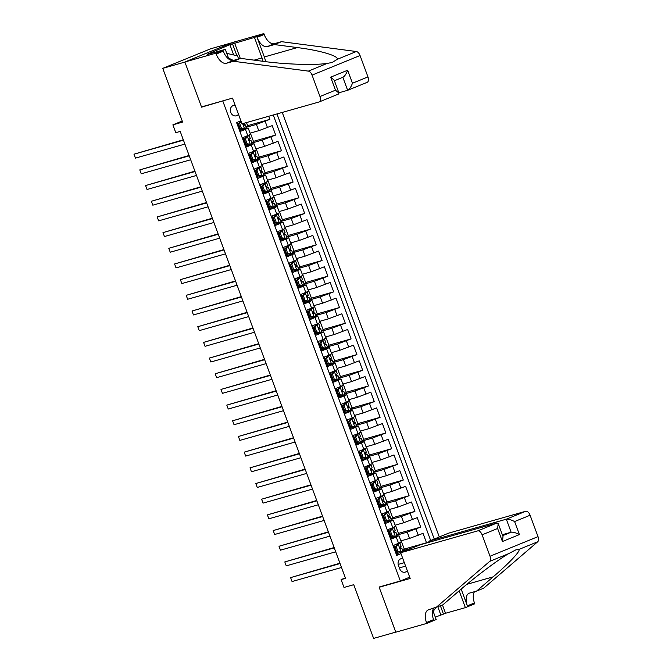 <?xml version="1.0" encoding="UTF-8"?>
<svg xmlns="http://www.w3.org/2000/svg" width="672" height="672" viewBox="0 0 672 672"><rect width="100%" height="100%" fill="white"/><g stroke="black" fill="none" stroke-linecap="round" stroke-linejoin="round"><path stroke-width="1.01" d="M235.192 105.428A5.359 4.477 74.2 0 0 233.402 105.504A5.359 4.477 74.2 0 0 230.714 112.35A5.359 4.477 74.2 0 0 236.326 115.811A5.359 4.477 74.2 0 0 238.459 114.282M232.159 42.68L210.739 48.762L162.75 68.359L184.901 62.076L201.575 107.159L224.918 100.279M439.295 536.97L282.248 112.426M222.835 101.128L400.344 580.994L379.084 587.034L395.758 632.117L373.615 638.4L353.749 584.69L344.005 587.454L341.107 579.617L345.534 578.357L180.205 131.418L175.778 132.678L172.88 124.841L182.624 122.069L162.75 68.359M237.367 122.27L240.694 131.275L245.431 129.343L247.75 135.618L250.488 134.299L248.17 128.024L245.431 129.343M247.75 135.618L243.02 137.55L246.498 146.958L251.236 145.026L253.554 151.301L256.292 149.982L253.974 143.707L251.236 145.026M253.554 151.301L248.816 153.233L252.302 162.641L257.032 160.709L259.35 166.984L262.088 165.665L259.77 159.39L257.032 160.709M259.35 166.984L254.621 168.916L258.098 178.324L262.836 176.392L265.154 182.658L267.893 181.348L265.574 175.073L262.836 176.392M265.154 182.658L260.417 184.598L263.903 194.006L268.632 192.074L270.959 198.341L273.697 197.022L271.37 190.756L268.632 192.074M270.959 198.341L266.221 200.281L269.699 209.689L274.436 207.749L276.755 214.024L279.493 212.705L277.175 206.438L274.436 207.749M276.755 214.024L272.026 215.956L275.503 225.372L280.241 223.432L282.559 229.706L285.298 228.388L282.979 222.121L280.241 223.432M282.559 229.706L277.822 231.638L281.308 241.046L286.037 239.114L288.355 245.389L291.094 244.07L288.775 237.796L286.037 239.114M288.355 245.389L283.626 247.321L287.104 256.729L291.841 254.797L294.16 261.072L296.898 259.753L294.58 253.478L291.841 254.797M294.16 261.072L289.422 263.004L292.908 272.412L297.637 270.48L299.964 276.755L302.694 275.436L300.376 269.161L297.637 270.48M299.964 276.755L295.226 278.687L298.704 288.095L303.442 286.163L305.76 292.438L308.498 291.119L306.18 284.844L303.442 286.163M305.76 292.438L301.031 294.37L304.508 303.778L309.238 301.846L311.564 308.12L314.303 306.802L311.976 300.527L309.238 301.846M311.564 308.12L306.827 310.052L310.313 319.46L315.042 317.528L317.36 323.803L320.099 322.484L317.78 316.21L315.042 317.528M317.36 323.803L312.631 325.735L316.109 335.143L320.846 333.211L323.165 339.478L325.903 338.167L323.585 331.892L320.846 333.211M323.165 339.478L318.427 341.418L321.913 350.826L326.642 348.894L328.961 355.16L331.699 353.842L329.381 347.575L326.642 348.894M328.961 355.16L324.232 357.092L327.709 366.509L332.447 364.568L334.765 370.843L337.504 369.524L335.185 363.258L332.447 364.568M334.765 370.843L330.036 372.775L333.514 382.192L338.243 380.251L340.57 386.526L343.308 385.207L340.981 378.932L338.243 380.251M340.57 386.526L335.832 388.458L339.31 397.866L344.047 395.934L346.366 402.209L349.104 400.89L346.786 394.615L344.047 395.934M346.366 402.209L341.636 404.141L345.114 413.549L349.852 411.617L352.17 417.892L354.908 416.573L352.59 410.298L349.852 411.617M352.17 417.892L347.432 419.824L350.918 429.232L355.648 427.3L357.966 433.574L360.704 432.256L358.386 425.981L355.648 427.3M357.966 433.574L353.237 435.506L356.714 444.914L361.452 442.982L363.77 449.257L366.509 447.938L364.19 441.664L361.452 442.982M363.77 449.257L359.033 451.189L362.519 460.597L367.248 458.665L369.575 464.94L372.313 463.621L369.986 457.346L367.248 458.665M369.575 464.94L364.837 466.872L368.315 476.28L373.052 474.348L375.371 480.614L378.109 479.304L375.791 473.029L373.052 474.348M375.371 480.614L370.642 482.555L374.119 491.963L378.857 490.031L381.175 496.297L383.914 494.978L381.587 488.712L378.857 490.031M381.175 496.297L376.438 498.238L379.924 507.646L384.653 505.714L386.971 511.98L389.71 510.661L387.391 504.395L384.653 505.714M386.971 511.98L382.242 513.912L385.72 523.328L390.457 521.388L392.776 527.663L395.514 526.344L393.196 520.078L390.457 521.388M392.776 527.663L388.038 529.595L391.524 539.003L398.992 535.752L391.104 537.886M400.89 540.876L409.559 538.415L423.024 533.358L426.502 542.766L404.258 549.083M396.959 535.063L407.24 532.148L420.706 527.092L398.462 533.4M420.706 527.092L417.22 517.675L403.754 522.74L395.086 525.193M389.29 509.519L397.958 507.058L411.424 502.001L414.901 511.409L392.658 517.717M383.485 493.836L392.154 491.375L405.619 486.318L409.097 495.726L386.854 502.034M377.689 478.153L386.358 475.692L399.823 470.635L403.301 480.043L381.058 486.352M371.885 462.47L380.554 460.009L394.019 454.952L397.496 464.36L375.253 470.677M366.08 446.788L374.749 444.326L388.214 439.27L391.7 448.678L369.457 454.994M360.284 431.105L368.953 428.644L382.418 423.587L385.896 432.995L363.653 439.312M354.48 415.422L363.149 412.961L376.614 407.904L380.1 417.312L357.848 423.629M348.684 399.739L357.353 397.278L370.818 392.221L374.296 401.629L352.052 407.946M342.88 384.056L351.548 381.595L365.014 376.538L368.491 385.946L346.248 392.263M337.075 368.382L345.752 365.921L359.209 360.856L362.695 370.272L340.452 376.58M331.279 352.699L339.948 350.238L353.413 345.181L356.891 354.589L334.648 360.898M325.475 337.016L334.144 334.555L347.609 329.498L351.095 338.906L328.843 345.215M319.679 321.334L328.348 318.872L341.813 313.816L345.29 323.224L323.047 329.532M313.874 305.651L322.543 303.19L336.008 298.133L339.486 307.541L317.243 313.858M308.07 289.968L316.747 287.507L330.204 282.45L333.69 291.858L311.447 298.175M302.274 274.285L310.943 271.824L324.408 266.767L327.886 276.175L305.642 282.492M296.47 258.602L305.138 256.141L318.604 251.084L322.09 260.492L299.846 266.809M290.674 242.92L299.342 240.458L312.808 235.402L316.285 244.81L294.042 251.126M284.869 227.237L293.538 224.784L307.003 219.719L310.481 229.135L288.238 235.444M279.073 211.562L287.742 209.101L301.207 204.036L304.685 213.452L282.442 219.761M273.269 195.88L281.938 193.418L295.403 188.362L298.88 197.77L276.637 204.078M267.464 180.197L276.133 177.736L289.598 172.679L293.084 182.087L270.841 188.395M261.668 164.514L270.337 162.053L283.802 156.996L287.28 166.404L265.037 172.712M255.864 148.831L264.533 146.37L277.998 141.313L281.484 150.721L259.232 157.038M250.068 133.148L258.737 130.687L272.202 125.63L275.68 135.038L253.436 141.355M248.17 128.024L240.282 130.158M253.974 143.707L246.086 145.841M259.77 159.39L251.882 161.524M265.574 175.073L257.687 177.206M271.37 190.756L263.491 192.889M277.175 206.438L269.287 208.564M282.979 222.121L275.092 224.246M288.775 237.796L280.888 239.929M294.58 253.478L286.692 255.612M300.376 269.161L292.488 271.295M306.18 284.844L298.292 286.978M311.976 300.527L304.097 302.66M317.78 316.21L309.893 318.343M323.585 331.892L315.697 334.026M329.381 347.575L321.493 349.709M335.185 363.258L327.298 365.383M340.981 378.932L333.102 381.066M346.786 394.615L338.898 396.749M352.59 410.298L344.702 412.432M358.386 425.981L350.498 428.114M364.19 441.664L356.303 443.797M369.986 457.346L362.107 459.48M375.791 473.029L367.903 475.163M381.587 488.712L373.708 490.846M387.391 504.395L379.504 506.52M393.196 520.078L385.308 522.203M402.847 558.659A5.191 4.334 74.2 0 0 401.041 558.718A5.191 4.334 74.2 0 0 398.437 565.345L399.714 568.798A5.191 4.334 74.2 0 0 405.149 572.149A5.191 4.334 74.2 0 0 407.266 570.604M409.693 577.172L400.344 580.994M240.887 120.834L236.594 122.59L396.698 555.408L400.991 553.652M434.23 539.036L276.982 113.921M428.408 542.455L429.593 541.976M246.137 127.336L256.41 124.412L258.737 130.687M251.941 143.018L262.214 140.095L264.533 146.37M257.737 158.693L268.019 155.778L270.337 162.053M263.542 174.376L273.815 171.461L276.133 177.736M269.338 190.058L279.619 187.144L281.938 193.418M275.142 205.741L285.415 202.826L287.742 209.101M280.938 221.424L291.22 218.509L293.538 224.784M286.742 237.107L297.024 234.192L299.342 240.458M292.547 252.79L302.82 249.875L305.138 256.141M298.343 268.472L308.624 265.549L310.943 271.824M304.147 284.155L314.42 281.232L316.747 287.507M309.943 299.838L320.225 296.915L322.543 303.19M315.748 315.512L326.029 312.598L328.348 318.872M321.552 331.195L331.825 328.28L334.144 334.555M327.348 346.878L337.63 343.963L339.948 350.238M333.152 362.561L343.426 359.646L345.752 365.921M338.948 378.244L349.23 375.329L351.548 381.595M344.753 393.926L355.026 391.012L357.353 397.278M350.549 409.609L360.83 406.694L363.149 412.961M356.353 425.292L366.635 422.369L368.953 428.644M362.158 440.975L372.431 438.052L374.749 444.326M367.954 456.649L378.235 453.734L380.554 460.009M373.758 472.332L384.031 469.417L386.358 475.692M379.554 488.015L389.836 485.1L392.154 491.375M385.358 503.698L395.64 500.783L397.958 507.058M391.163 519.38L401.436 516.466L403.754 522.74M426.502 542.766L429.442 541.573M430.66 540.49L273.26 114.979M256.41 124.412L269.875 119.356L268.733 116.264M275.68 135.038L262.214 140.095M281.484 150.721L268.019 155.778M287.28 166.404L273.815 171.461M293.084 182.087L279.619 187.144M298.88 197.77L285.415 202.826M304.685 213.452L291.22 218.509M310.481 229.135L297.024 234.192M316.285 244.81L302.82 249.875M322.09 260.492L308.624 265.549M327.886 276.175L314.42 281.232M333.69 291.858L320.225 296.915M339.486 307.541L326.029 312.598M345.29 323.224L331.825 328.28M351.095 338.906L337.63 343.963M356.891 354.589L343.426 359.646M362.695 370.272L349.23 375.329M368.491 385.946L355.026 391.012M374.296 401.629L360.83 406.694M380.1 417.312L366.635 422.369M385.896 432.995L372.431 438.052M391.7 448.678L378.235 453.734M397.496 464.36L384.031 469.417M403.301 480.043L389.836 485.1M409.097 495.726L395.64 500.783M414.901 511.409L401.436 516.466M396.547 555.005L397.32 554.686L393.842 545.278L401.31 542.027L398.992 535.752M402.604 551.956L396.908 553.568M402.763 550.746L411.944 548.142M182.23 121.019L172.88 124.841M345.358 577.878L341.107 579.617M401.192 540.792L404.393 549.452L402.562 550.2M269.875 119.356L247.632 125.672M395.388 525.109L398.597 533.77L396.757 534.517M389.592 509.426L392.792 518.087L390.961 518.834M383.788 493.744L386.988 502.404L385.157 503.152M377.992 478.069L381.192 486.721L379.352 487.469M372.187 462.386L375.388 471.038L373.556 471.786M366.391 446.704L369.592 455.356L367.752 456.103M360.587 431.021L363.787 439.673L361.956 440.429M354.782 415.338L357.991 423.99L356.152 424.746M348.986 399.655L352.187 408.307L350.347 409.063M343.182 383.972L346.382 392.633L344.551 393.38M337.386 368.29L340.586 376.95L338.747 377.698M331.582 352.607L334.782 361.267L332.951 362.015M325.777 336.924L328.986 345.584L327.146 346.332M319.981 321.25L323.182 329.902L321.342 330.649M314.177 305.567L317.377 314.219L315.546 314.966M308.381 289.884L311.581 298.536L309.742 299.284M302.576 274.201L305.777 282.853L303.946 283.609M296.78 258.518L299.981 267.17L298.141 267.926M290.976 242.836L294.176 251.496L292.345 252.244M285.172 227.153L288.38 235.813L286.541 236.561M279.376 211.47L282.576 220.13L280.736 220.878M273.571 195.787L276.772 204.448L274.94 205.195M267.775 180.104L270.976 188.765L269.136 189.512M261.971 164.43L265.171 173.082L263.34 173.83M256.166 148.747L259.375 157.399L257.536 158.147M250.37 133.064L253.571 141.716L251.731 142.472M246.49 122.573L247.766 126.034L245.935 126.79M201.575 107.159L203.658 106.31M396.245 546.781L395.094 547.109L397.11 544.48L398.261 544.16L396.245 546.781L397.992 551.485L401.159 551.998L402.872 551.132M401.159 551.998L396.833 551.813L397.992 551.485M398.269 552.048A10.634 0.546 -20.3 0 0 396.53 552.552M397.11 544.48L397.967 544.068L396.984 543.992M398.261 544.16L400.008 543.312L398.874 543.228M395.094 547.109L396.833 551.813M339.931 563.212L290.606 577.609L340.066 563.573M292.051 581.532L290.606 577.609L292.051 581.532L341.519 567.496M401.075 546.277L400.226 546.773L400.924 548.654L401.806 548.167L400.394 548.066A12.81 0.655 -20.3 0 0 399.949 548.117M395.892 549.268A12.81 0.655 -20.3 0 0 395.38 549.436M395.43 549.578A10.634 0.546 159.7 0 1 395.951 549.419M395.254 547.537A10.634 0.546 -20.3 0 0 394.733 547.697M435.641 607.799L433.196 611.453M226.75 53.357L237.476 55.826L238.627 58.943M233.092 60.48A10.886 9.089 74.2 0 0 228.673 58.556M400.655 552.745L477.716 530.88L497.104 522.959L420.05 544.832L400.655 552.745L410.172 578.466L379.168 587.269L395.791 632.192L426.787 623.398L436.195 619.559L432.76 610.277M429.643 542.102L429.257 541.069L448.644 533.148L525.706 511.274A5.023 2.747 67.8 0 1 530.099 515.231L538.02 536.634A5.023 2.747 67.8 0 1 537.692 541.775L483.68 588.185L476.582 591.083L493.139 576.853C509.317 563.111 521.388 550.208 518.717 549.528L515.936 549.822L508.679 553.627C498.128 559.709 474.844 577.189 459.354 590.654L442.798 604.884L428.61 609.798A11.718 6.418 -112.2 0 0 428.24 609.924A11.718 6.418 -112.2 0 0 426.476 622.532L426.787 623.398M461.168 589.109L467.359 605.833A11.718 6.418 -112.2 0 1 469.123 593.225A11.718 6.418 -112.2 0 1 469.501 593.099L476.582 591.083M530.099 515.231L514.601 521.556L519.414 534.576L502.429 541.514L497.616 528.494L482.118 534.828L490.031 556.231L538.02 536.634M508.679 553.627L489.703 561.372L435.7 607.782M442.478 605.01L445.536 613.267L443.461 614.116L440.404 605.858M435.296 617.114L443.461 614.116M474.566 591.654A11.718 6.418 -112.2 0 0 474.457 602.935L474.776 603.792L465.377 607.639L459.161 590.822M445.536 613.267L465.377 607.639M381.259 586.412L379.168 587.269M429.257 541.069L506.318 519.196L525.706 511.274M489.703 561.372A5.023 2.747 -112.2 0 0 490.031 556.231M482.118 534.828A5.023 2.747 -112.2 0 0 477.716 530.88M433.684 608.353A11.718 6.418 -112.2 0 0 433.574 619.634L426.476 622.532M440.798 614.872L437.858 606.9M502.328 534.71L511.132 532.216L506.318 519.196C508.276 518.944 511.039 519.725 514.601 521.556M519.414 534.576C515.852 532.745 513.089 531.955 511.132 532.216L502.681 535.66M502.429 541.514L503.026 536.592L498.212 523.572L497.104 522.959M497.616 528.494L498.212 523.572M338.864 92.795L347.659 90.3L342.846 77.288C344.585 76.423 346.189 74.08 347.651 70.232L352.464 83.244C351.002 87.091 349.398 89.443 347.659 90.3L367.206 82.32A5.023 2.747 67.8 0 1 367.046 82.379M233.537 61.27L240.635 58.372L263.575 61.387C285.155 64.42 315.26 65.352 327.323 63.37L332.069 62.513L337.361 59.27C338.52 55.852 319.637 50.333 297.36 47.586L274.42 44.57L267.338 46.578A11.718 6.418 67.8 0 1 257.074 37.363L264.172 34.465L263.852 33.6L232.856 42.395L184.867 62L201.491 106.924L232.487 98.129L242.004 123.85L319.066 101.976A5.023 2.747 -112.2 0 0 319.225 101.926A5.023 2.747 -112.2 0 0 319.981 96.516L312.06 75.113A5.023 2.747 -112.2 0 0 308.347 71.114L233.537 61.27L226.447 63.277A11.718 6.418 67.8 0 1 216.191 54.062L215.872 53.197L184.867 62M274.42 44.57L281.518 41.672L274.436 43.68A11.718 6.418 67.8 0 1 264.172 34.465M216.191 54.062L223.289 51.164A11.718 6.418 67.8 0 0 233.554 60.379L240.635 58.372M352.464 83.244L367.962 76.919L360.049 55.516L312.06 75.113M337.361 59.27L356.336 51.517L281.518 41.672M215.872 53.197L225.271 49.358L207.598 54.373M233.68 54.953L229.883 44.671L207.505 54.146M229.883 44.671L254.453 37.439L263.852 33.6M262.987 61.312A18.833 15.733 74.2 0 0 262.021 57.91L254.453 37.439M225.271 49.358L228.892 59.153M265.574 61.648A21.806 18.211 74.2 0 0 264.323 56.969L257.074 37.363M356.336 51.517A5.023 2.747 67.8 0 1 360.049 55.516M367.962 76.919A5.023 2.747 67.8 0 1 367.206 82.32M234.612 43.075L240.307 58.464M236.888 55.692L232.537 43.915M319.981 96.516L335.479 90.191L338.99 93.131L338.453 94.055M335.479 90.191L330.666 77.171L334.169 80.119L338.99 93.131M334.404 80.741L342.846 77.28M390.449 531.098L389.298 531.426L391.255 528.864L392.456 528.478L390.449 531.098L392.188 535.802L395.363 536.315L397.076 535.458M395.363 536.315L391.037 536.13L392.188 535.802M392.473 536.365A10.634 0.546 -20.3 0 0 390.734 536.878M391.306 528.805L392.171 528.385L391.188 528.318M392.456 528.478L394.212 527.629L393.07 527.545M389.298 531.426L391.037 536.13M334.127 547.529L284.802 561.926L334.27 547.89M286.255 565.849L284.802 561.926L286.255 565.849L335.714 551.813M395.279 530.594L394.422 531.09L395.119 532.972L396.01 532.493L394.59 532.384A12.81 0.655 -20.3 0 0 394.153 532.434M390.096 533.593A12.81 0.655 -20.3 0 0 389.584 533.761M389.634 533.896A10.634 0.546 159.7 0 1 390.146 533.736M389.449 531.854A10.634 0.546 -20.3 0 0 388.937 532.014M384.644 515.424L383.494 515.743L385.51 513.122L386.66 512.795L384.644 515.424L386.383 520.128L389.558 520.632L391.272 519.775M389.558 520.632L388.332 520.951L385.232 520.456L386.383 520.128M386.669 520.682A10.634 0.546 -20.3 0 0 384.93 521.195M385.51 513.122L386.366 512.702L385.384 512.635M386.66 512.795L388.408 511.946L387.265 511.862M383.494 515.743L385.232 520.456M328.331 531.846L279.006 546.252L328.465 532.207M280.451 550.166L279.006 546.252L280.451 550.166L329.918 536.13M389.474 514.912L388.626 515.407L389.323 517.289L390.205 516.81L388.794 516.709A12.81 0.655 -20.3 0 0 388.349 516.751M384.292 517.91A12.81 0.655 -20.3 0 0 383.779 518.078M383.83 518.213A10.634 0.546 159.7 0 1 384.35 518.053M383.653 516.172A10.634 0.546 -20.3 0 0 383.132 516.331M378.848 499.741L377.698 500.069L379.705 497.44L380.856 497.112L378.848 499.741L380.587 504.445L383.762 504.949L385.476 504.092M383.762 504.949L382.528 505.268L379.436 504.773L380.587 504.445M380.873 505A10.634 0.546 -20.3 0 0 379.134 505.512M379.705 497.44L380.57 497.02L379.579 496.952M380.856 497.112L382.612 496.264L381.469 496.18M377.698 500.069L379.436 504.773M322.526 516.163L273.202 530.569L322.661 516.533M274.655 534.484L273.202 530.569L274.655 534.484L324.114 520.447M383.67 499.229L382.822 499.724L383.519 501.606L384.409 501.127L382.99 501.026A12.81 0.655 -20.3 0 0 382.544 501.068M378.496 502.228A12.81 0.655 -20.3 0 0 377.975 502.396M378.025 502.53A10.634 0.546 159.7 0 1 378.546 502.37M377.849 500.489A10.634 0.546 -20.3 0 0 377.336 500.648M373.044 484.058L371.893 484.386L373.909 481.757L375.06 481.429L373.044 484.058L374.783 488.762L377.958 489.266L379.672 488.41M377.958 489.266L376.732 489.586L373.632 489.09L374.783 488.762M375.068 489.317A10.634 0.546 -20.3 0 0 373.33 489.829M373.909 481.757L374.766 481.337L373.783 481.27M375.06 481.429L376.807 480.581L375.665 480.497M371.893 484.386L373.632 489.09M316.73 500.48L267.397 514.886L316.865 500.85M268.85 518.801L267.397 514.886L268.85 518.801L318.31 504.764M377.874 483.546L377.026 484.042L377.723 485.923L378.605 485.444L377.185 485.344A12.81 0.655 -20.3 0 0 376.748 485.386M372.691 486.545A12.81 0.655 -20.3 0 0 372.179 486.713M372.229 486.847A10.634 0.546 159.7 0 1 372.742 486.688M372.053 484.806A10.634 0.546 -20.3 0 0 371.532 484.966M378.605 485.444L379.705 488.426M367.24 468.376L366.089 468.703L368.105 466.074L369.256 465.746L367.24 468.376L368.987 473.08L372.154 473.584L373.867 472.727M372.154 473.584L370.927 473.903L367.836 473.407L368.987 473.08M369.264 473.634A10.634 0.546 -20.3 0 0 367.525 474.146M368.105 466.074L368.962 465.654L367.979 465.587M369.256 465.746L371.003 464.898L369.869 464.814M366.089 468.703L367.836 473.407M310.926 484.798L261.601 499.204L311.06 485.167M263.054 503.126L261.601 499.204L263.054 503.126L312.514 489.082M372.07 467.863L371.221 468.359L371.918 470.24L372.8 469.762L371.389 469.661A12.81 0.655 -20.3 0 0 370.944 469.703M366.887 470.862A12.81 0.655 -20.3 0 0 366.374 471.03M366.425 471.164A10.634 0.546 159.7 0 1 366.946 471.005M366.248 469.123A10.634 0.546 -20.3 0 0 365.728 469.283M361.444 452.693L360.293 453.02L362.3 450.391L363.46 450.064L361.444 452.693L363.182 457.397L366.358 457.909L368.105 457.061L367.004 454.079L365.585 453.978A12.81 0.655 -20.3 0 0 365.148 454.028M366.358 457.909L362.032 457.724L363.182 457.397M363.468 457.951A10.634 0.546 -20.3 0 0 361.729 458.464M362.3 450.391L363.166 449.971L362.183 449.904M363.46 450.064L365.207 449.215L364.064 449.131M360.293 453.02L362.032 457.724M305.122 469.115L255.797 483.521L305.264 469.484M257.25 487.444L255.797 483.521L257.25 487.444L306.709 473.407M361.091 455.179A12.81 0.655 -20.3 0 0 360.578 455.347M360.629 455.482A10.634 0.546 159.7 0 1 361.141 455.322M360.444 453.44A10.634 0.546 -20.3 0 0 359.932 453.6M366.274 452.18L365.425 452.676L366.114 454.558L367.004 454.079M355.639 437.01L354.488 437.338L356.504 434.708L357.655 434.381L355.639 437.01L357.378 441.714L360.553 442.226L362.267 441.361M360.553 442.226L356.227 442.042L357.378 441.714M357.664 442.268A10.634 0.546 -20.3 0 0 355.925 442.781M356.504 434.708L357.361 434.288L356.378 434.221M357.655 434.381L359.402 433.532L358.26 433.448M354.488 437.338L356.227 442.042M299.326 453.432L250.001 467.838L299.46 453.802M251.446 471.761L250.001 467.838L251.446 471.761L300.913 457.724M359.402 433.532L360.503 436.514L359.621 436.993L360.318 438.875L361.2 438.396L359.789 438.295A12.81 0.655 -20.3 0 0 359.344 438.346M355.286 439.496A12.81 0.655 -20.3 0 0 354.774 439.664M354.824 439.799A10.634 0.546 159.7 0 1 355.345 439.639M354.648 437.758A10.634 0.546 -20.3 0 0 354.127 437.917M349.843 421.327L348.692 421.655L350.7 419.026L351.851 418.698L349.843 421.327L351.582 426.031L354.757 426.544L356.471 425.678M354.757 426.544L350.431 426.359L351.582 426.031M351.868 426.594A10.634 0.546 -20.3 0 0 350.129 427.098M350.7 419.026L351.565 418.606L350.574 418.538M351.851 418.698L353.606 417.858L352.464 417.766M348.692 421.655L350.431 426.359M293.521 437.749L244.196 452.155L293.656 438.119M245.65 456.078L244.196 452.155L245.65 456.078L295.109 442.042M353.606 417.858L354.707 420.832L353.816 421.31L354.514 423.192L355.404 422.713L353.984 422.612A12.81 0.655 -20.3 0 0 353.539 422.663M349.49 423.814A12.81 0.655 -20.3 0 0 348.97 423.982M349.02 424.124A10.634 0.546 159.7 0 1 349.541 423.965M348.844 422.083A10.634 0.546 -20.3 0 0 348.331 422.243M344.039 405.644L342.888 405.972L344.904 403.343L346.055 403.015L344.039 405.644L345.778 410.348L348.953 410.861L350.666 409.996M348.953 410.861L344.627 410.676L345.778 410.348M346.063 410.911A10.634 0.546 -20.3 0 0 344.324 411.415M344.904 403.343L345.761 402.931L344.778 402.856M346.055 403.015L347.802 402.175L346.66 402.091M342.888 405.972L344.627 410.676M287.725 422.075L238.4 436.472L287.86 422.436M239.845 440.395L238.4 436.472L239.845 440.395L289.304 426.359M348.869 405.14L348.02 405.636L348.718 407.518L349.6 407.03L348.188 406.93A12.81 0.655 -20.3 0 0 347.743 406.98M343.686 408.131A12.81 0.655 -20.3 0 0 343.174 408.299M343.224 408.442A10.634 0.546 159.7 0 1 343.745 408.282M343.048 406.4A10.634 0.546 -20.3 0 0 342.527 406.56M338.243 389.962L337.084 390.289L339.1 387.66L340.25 387.341L338.243 389.962L339.982 394.666L343.148 395.178L344.862 394.321M343.148 395.178L338.831 394.993L339.982 394.666M340.259 395.228A10.634 0.546 -20.3 0 0 338.528 395.732M339.1 387.66L339.956 387.248L338.974 387.173M340.25 387.341L341.998 386.492L340.864 386.408M337.084 390.289L338.831 394.993M281.921 406.392L232.596 420.79L282.055 406.753M234.049 424.712L232.596 420.79L234.049 424.712L283.508 410.676M343.064 389.458L342.216 389.953L342.913 391.835L343.804 391.348L342.384 391.247A12.81 0.655 -20.3 0 0 341.939 391.297M337.89 392.448A12.81 0.655 -20.3 0 0 337.369 392.616M337.42 392.759A10.634 0.546 159.7 0 1 337.94 392.599M337.243 390.718A10.634 0.546 -20.3 0 0 336.722 390.877M332.438 374.279L331.288 374.606L333.295 371.986L334.454 371.658L332.438 374.279L334.177 378.991L337.352 379.495L339.066 378.638M337.352 379.495L336.202 379.823L333.026 379.31L334.177 378.991M334.463 379.546A10.634 0.546 -20.3 0 0 332.724 380.058M333.295 371.986L334.16 371.566L333.178 371.498M334.454 371.658L336.202 370.81L335.059 370.726M331.288 374.606L333.026 379.31M276.125 390.709L226.792 405.115L276.259 391.07M228.245 409.03L226.792 405.115L228.245 409.03L277.704 394.993M337.268 373.775L336.42 374.27L337.109 376.152L337.999 375.673L336.58 375.564A12.81 0.655 -20.3 0 0 336.143 375.614M332.086 376.774A12.81 0.655 -20.3 0 0 331.573 376.942M331.624 377.076A10.634 0.546 159.7 0 1 332.136 376.916M331.447 375.035A10.634 0.546 -20.3 0 0 330.926 375.194M326.634 358.604L325.483 358.924L327.499 356.303L328.65 355.975L326.634 358.604L328.381 363.308L331.548 363.812L333.262 362.956M331.548 363.812L330.322 364.132L327.222 363.636L328.381 363.308M328.658 363.863A10.634 0.546 -20.3 0 0 326.92 364.375M327.499 356.303L328.356 355.883L327.373 355.816M328.65 355.975L330.397 355.127L329.263 355.043M325.483 358.924L327.222 363.636M270.32 375.026L220.996 389.432L270.455 375.388M222.44 393.347L220.996 389.432L222.44 393.347L271.908 379.31M331.464 358.092L330.616 358.588L331.313 360.469L332.195 359.99L330.784 359.89A12.81 0.655 -20.3 0 0 330.338 359.932M326.281 361.091A12.81 0.655 -20.3 0 0 325.769 361.259M325.819 361.393A10.634 0.546 159.7 0 1 326.34 361.234M325.643 359.352A10.634 0.546 -20.3 0 0 325.122 359.512M332.195 359.99L333.304 362.964M320.838 342.922L319.687 343.249L321.695 340.62L322.846 340.292L320.838 342.922L322.577 347.626L325.752 348.13L327.466 347.273M325.752 348.13L324.517 348.449L321.426 347.953L322.577 347.626M322.862 348.18A10.634 0.546 -20.3 0 0 321.124 348.692M321.695 340.62L322.56 340.2L321.577 340.133M322.846 340.292L324.601 339.444L323.459 339.36M319.687 343.249L321.426 347.953M264.516 359.344L215.191 373.75L264.65 359.713M216.644 377.664L215.191 373.75L216.644 377.664L266.104 363.628M325.668 342.409L324.811 342.905L325.508 344.786L326.399 344.308L324.979 344.207A12.81 0.655 -20.3 0 0 324.534 344.249M320.485 345.408A12.81 0.655 -20.3 0 0 319.973 345.576M320.023 345.71A10.634 0.546 159.7 0 1 320.536 345.551M319.838 343.669A10.634 0.546 -20.3 0 0 319.326 343.829M315.034 327.239L313.883 327.566L315.899 324.937L317.05 324.61L315.034 327.239L316.772 331.943L319.948 332.447L321.695 331.607L320.594 328.625L319.183 328.524A12.81 0.655 -20.3 0 0 318.738 328.566M319.948 332.447L318.721 332.766L315.622 332.27L316.772 331.943M317.058 332.497A10.634 0.546 -20.3 0 0 315.319 333.01M315.899 324.937L316.756 324.517L315.773 324.45M317.05 324.61L318.797 323.761L317.654 323.677M313.883 327.566L315.622 332.27M258.72 343.661L209.395 358.067L258.854 344.03M210.84 361.99L209.395 358.067L210.84 361.99L260.308 347.945M314.681 329.725A12.81 0.655 -20.3 0 0 314.168 329.893M314.219 330.028A10.634 0.546 159.7 0 1 314.74 329.868M314.042 327.986A10.634 0.546 -20.3 0 0 313.522 328.146M319.864 326.726L319.015 327.222L319.712 329.104L320.594 328.625M309.238 311.556L308.078 311.884L310.094 309.254L311.245 308.927L309.238 311.556L310.976 316.26L314.152 316.772L315.899 315.924L314.798 312.942L313.379 312.841A12.81 0.655 -20.3 0 0 312.934 312.892M314.152 316.772L309.826 316.588L310.976 316.26M311.262 316.814A10.634 0.546 -20.3 0 0 309.523 317.327M310.094 309.254L310.96 308.834L309.968 308.767M311.245 308.927L313.001 308.078L311.858 307.994M308.078 311.884L309.826 316.588M252.916 327.978L203.591 342.384L253.05 328.348M205.044 346.307L203.591 342.384L205.044 346.307L254.503 332.262M308.885 314.042A12.81 0.655 -20.3 0 0 308.364 314.21M308.414 314.345A10.634 0.546 159.7 0 1 308.935 314.185M308.238 312.304A10.634 0.546 -20.3 0 0 307.726 312.463M314.059 311.044L313.211 311.539L313.908 313.421L314.798 312.942M303.433 295.873L302.282 296.201L304.298 293.572L305.449 293.244L303.433 295.873L305.172 300.577L308.347 301.09L310.061 300.224M308.347 301.09L304.021 300.905L305.172 300.577M305.458 301.132A10.634 0.546 -20.3 0 0 303.719 301.644M304.298 293.572L305.155 293.152L304.172 293.084M305.449 293.244L307.196 292.396L306.054 292.312M302.282 296.201L304.021 300.905M247.12 312.295L197.786 326.701L247.254 312.665M199.24 330.624L197.786 326.701L199.24 330.624L248.699 316.588M308.263 295.361L307.415 295.856L308.112 297.738L308.994 297.259L307.574 297.158A12.81 0.655 -20.3 0 0 307.138 297.209M303.08 298.36A12.81 0.655 -20.3 0 0 302.568 298.528M302.618 298.662A10.634 0.546 159.7 0 1 303.131 298.502M302.442 296.621A10.634 0.546 -20.3 0 0 301.921 296.78M297.629 280.19L296.478 280.518L298.494 277.889L299.645 277.561L297.629 280.19L299.376 284.894L302.543 285.407L304.256 284.542M302.543 285.407L301.392 285.734L298.225 285.222L299.376 284.894M299.653 285.449A10.634 0.546 -20.3 0 0 297.914 285.961M298.494 277.889L299.351 277.469L298.368 277.402M299.645 277.561L301.392 276.713L300.258 276.629M296.478 280.518L298.225 285.222M241.315 296.612L191.99 311.018L241.45 296.982M193.444 314.941L191.99 311.018L193.444 314.941L242.903 300.905M302.459 279.686L301.61 280.174L302.308 282.055L303.19 281.576L301.778 281.476A12.81 0.655 -20.3 0 0 301.333 281.526M297.276 282.677A12.81 0.655 -20.3 0 0 296.764 282.845M296.814 282.979A10.634 0.546 159.7 0 1 297.335 282.82M296.638 280.938A10.634 0.546 -20.3 0 0 296.117 281.098M291.833 264.508L290.682 264.835L292.69 262.206L293.849 261.878L291.833 264.508L293.572 269.212L296.747 269.724L298.46 268.859M296.747 269.724L292.421 269.539L293.572 269.212M293.857 269.774A10.634 0.546 -20.3 0 0 292.118 270.278M292.69 262.206L293.555 261.786L292.572 261.719M293.849 261.878L295.596 261.038L294.454 260.954M290.682 264.835L292.421 269.539M235.511 280.938L186.186 295.336L235.654 281.299M187.639 299.258L186.186 295.336L187.639 299.258L237.098 285.222M296.663 264.004L295.814 264.491L296.503 266.381L297.394 265.894L295.974 265.793A12.81 0.655 -20.3 0 0 295.537 265.843M291.48 266.994A12.81 0.655 -20.3 0 0 290.968 267.162M291.018 267.305A10.634 0.546 159.7 0 1 291.53 267.145M290.833 265.264A10.634 0.546 -20.3 0 0 290.321 265.423M286.028 248.825L284.878 249.152L286.894 246.523L288.044 246.196L286.028 248.825L287.767 253.529L290.942 254.041L292.656 253.176M290.942 254.041L286.616 253.856L287.767 253.529M288.053 254.092A10.634 0.546 -20.3 0 0 286.314 254.596M286.894 246.523L287.75 246.112L286.768 246.036M288.044 246.196L289.792 245.356L288.649 245.272M284.878 249.152L286.616 253.856M229.715 265.255L180.39 279.653L229.849 265.616M181.835 283.576L180.39 279.653L181.835 283.576L231.302 269.539M290.858 248.321L290.01 248.816L290.707 250.698L291.589 250.211L290.178 250.11A12.81 0.655 -20.3 0 0 289.733 250.16M285.676 251.311A12.81 0.655 -20.3 0 0 285.163 251.479M285.214 251.622A10.634 0.546 159.7 0 1 285.734 251.462M285.037 249.581A10.634 0.546 -20.3 0 0 284.516 249.74M280.232 233.142L279.082 233.47L281.039 230.908L282.24 230.521L280.232 233.142L281.971 237.846L285.146 238.358L286.86 237.502M285.146 238.358L283.987 238.686L280.82 238.174L281.971 237.846M282.257 238.409A10.634 0.546 -20.3 0 0 280.518 238.921M281.089 230.849L281.954 230.429L280.963 230.362M282.24 230.521L283.996 229.673L282.853 229.589M279.082 233.47L280.82 238.174M223.91 249.572L174.586 263.97L224.045 249.934M176.039 267.893L174.586 263.97L176.039 267.893L225.498 253.856M285.062 232.638L284.206 233.134L284.903 235.015L285.793 234.536L284.374 234.427A12.81 0.655 -20.3 0 0 283.928 234.478M279.88 235.637A12.81 0.655 -20.3 0 0 279.359 235.796M279.409 235.939A10.634 0.546 159.7 0 1 279.93 235.78M279.233 233.898A10.634 0.546 -20.3 0 0 278.72 234.058M274.428 217.468L273.277 217.787L275.293 215.166L276.444 214.838L274.428 217.468L276.167 222.172L279.342 222.676L281.056 221.819M279.342 222.676L278.116 222.995L275.016 222.491L276.167 222.172M276.452 222.726A10.634 0.546 -20.3 0 0 274.714 223.238M275.293 215.166L276.15 214.746L275.167 214.679M276.444 214.838L278.191 213.99L277.049 213.906M273.277 217.787L275.016 222.491M218.114 233.89L168.79 248.296L218.249 234.251M170.234 252.21L168.79 248.296L170.234 252.21L219.694 238.174M279.258 216.955L278.41 217.451L279.107 219.332L279.989 218.854L278.569 218.744A12.81 0.655 -20.3 0 0 278.132 218.795M274.075 219.954A12.81 0.655 -20.3 0 0 273.563 220.122M273.613 220.256A10.634 0.546 159.7 0 1 274.134 220.097M273.437 218.215A10.634 0.546 -20.3 0 0 272.916 218.375M268.624 201.785L267.473 202.112L269.489 199.483L270.64 199.156L268.624 201.785L270.371 206.489L273.538 206.993L275.251 206.136M273.538 206.993L272.311 207.312L269.22 206.816L270.371 206.489M270.648 207.043A10.634 0.546 -20.3 0 0 268.909 207.556M269.489 199.483L270.346 199.063L269.363 198.996M270.64 199.156L272.387 198.307L271.253 198.223M267.473 202.112L269.22 206.816M212.31 218.207L162.985 232.613L212.444 218.568M164.438 236.527L162.985 232.613L164.438 236.527L213.898 222.491M273.454 201.272L272.605 201.768L273.302 203.65L274.193 203.171L272.773 203.07A12.81 0.655 -20.3 0 0 272.328 203.112M268.279 204.271A12.81 0.655 -20.3 0 0 267.758 204.439M267.809 204.574A10.634 0.546 159.7 0 1 268.33 204.414M267.632 202.532A10.634 0.546 -20.3 0 0 267.112 202.692M262.828 186.102L261.677 186.43L263.684 183.8L264.844 183.473L262.828 186.102L264.566 190.806L267.742 191.31L269.489 190.47L268.388 187.488L266.969 187.387A12.81 0.655 -20.3 0 0 266.532 187.429M267.742 191.31L266.507 191.629L263.416 191.134L264.566 190.806M264.852 191.36A10.634 0.546 -20.3 0 0 263.113 191.873M263.684 183.8L264.55 183.38L263.567 183.313M264.844 183.473L266.591 182.624L265.448 182.54M261.677 186.43L263.416 191.134M206.514 202.524L157.181 216.93L206.648 202.894M158.634 220.844L157.181 216.93L158.634 220.844L208.093 206.808M262.475 188.588A12.81 0.655 -20.3 0 0 261.962 188.756M262.013 188.891A10.634 0.546 159.7 0 1 262.525 188.731M261.828 186.85A10.634 0.546 -20.3 0 0 261.316 187.009M267.658 185.59L266.809 186.085L267.498 187.967L268.388 187.488M257.023 170.419L255.872 170.747L257.888 168.118L259.039 167.79L257.023 170.419L258.762 175.123L261.937 175.627L263.651 174.77M261.937 175.627L260.711 175.946L257.611 175.451L258.762 175.123M259.048 175.678A10.634 0.546 -20.3 0 0 257.309 176.19M257.888 168.118L258.745 167.698L257.762 167.63M259.039 167.79L260.786 166.942L259.652 166.858M255.872 170.747L257.611 175.451M200.71 186.841L151.385 201.247L200.844 187.211M152.83 205.17L151.385 201.247L152.83 205.17L202.297 191.125M261.853 169.907L261.005 170.402L261.702 172.284L262.584 171.805L261.173 171.704A12.81 0.655 -20.3 0 0 260.728 171.746M256.67 172.906A12.81 0.655 -20.3 0 0 256.158 173.074M256.208 173.208A10.634 0.546 159.7 0 1 256.729 173.048M256.032 171.167A10.634 0.546 -20.3 0 0 255.511 171.326M251.227 154.736L250.076 155.064L252.084 152.435L253.235 152.107L251.227 154.736L252.966 159.44L256.141 159.953L257.855 159.088M256.141 159.953L251.815 159.768L252.966 159.44M253.252 159.995A10.634 0.546 -20.3 0 0 251.513 160.507M252.084 152.435L252.949 152.015L251.958 151.948M253.235 152.107L254.99 151.259L253.848 151.175M250.076 155.064L251.815 159.768M194.905 171.158L145.58 185.564L195.04 171.528M147.034 189.487L145.58 185.564L147.034 189.487L196.493 175.451M254.99 151.259L256.091 154.241L255.2 154.72L255.898 156.601L256.788 156.122L255.368 156.022A12.81 0.655 -20.3 0 0 254.923 156.072M250.874 157.223A12.81 0.655 -20.3 0 0 250.354 157.391M250.412 157.525A10.634 0.546 159.7 0 1 250.925 157.366M250.228 155.484A10.634 0.546 -20.3 0 0 249.715 155.644M245.423 139.054L244.272 139.381L246.288 136.752L247.439 136.424L245.423 139.054L247.162 143.758L250.337 144.27L252.05 143.405M250.337 144.27L246.011 144.085L247.162 143.758M247.447 144.312A10.634 0.546 -20.3 0 0 245.708 144.824M246.288 136.752L247.145 136.332L246.162 136.265M247.439 136.424L249.186 135.576L248.044 135.492M244.272 139.381L246.011 144.085M189.109 155.476L139.784 169.882L189.244 155.845M141.229 173.804L139.784 169.882L141.229 173.804L190.697 159.768M250.253 138.541L249.404 139.037L250.102 140.918L250.984 140.44L249.572 140.339A12.81 0.655 -20.3 0 0 249.127 140.389M245.07 141.54A12.81 0.655 -20.3 0 0 244.558 141.708M244.608 141.842A10.634 0.546 159.7 0 1 245.129 141.683M244.432 139.801A10.634 0.546 -20.3 0 0 243.911 139.961M241.114 121.43L239.627 123.371L241.366 128.075L244.541 128.587L246.246 127.722M244.541 128.587L243.382 128.915L240.215 128.402L241.366 128.075M241.643 128.629A10.634 0.546 -20.3 0 0 239.912 129.142M239.627 123.371L238.468 123.698L240.912 120.893M240.484 121.069L240.929 120.943M238.468 123.698L240.215 128.402M183.305 139.793L133.98 154.199L183.439 140.162M135.433 158.122L133.98 154.199L135.433 158.122L184.892 144.085M243.6 123.354L244.297 125.236L245.188 124.757L243.768 124.656A12.81 0.655 -20.3 0 0 243.323 124.706M239.274 125.857A12.81 0.655 -20.3 0 0 238.753 126.025M238.804 126.168A10.634 0.546 159.7 0 1 239.324 126.008M238.627 124.127A10.634 0.546 -20.3 0 0 238.106 124.278M407.24 532.148L409.559 538.415M415.968 529.024L418.286 535.29M265.146 121.288L267.464 127.562M270.942 136.97L273.269 143.245M276.746 152.653L279.065 158.928M282.551 168.336L284.869 174.611M288.347 184.019L290.665 190.294M294.151 199.702L296.47 205.976M299.947 215.384L302.274 221.659M305.752 231.067L308.07 237.334M311.556 246.75L313.874 253.016M317.352 262.424L319.67 268.699M323.156 278.107L325.475 284.382M328.952 293.79L331.279 300.065M334.757 309.473L337.075 315.748M340.553 325.156L342.88 331.43M346.357 340.838L348.676 347.113M352.162 356.521L354.48 362.796M357.958 372.204L360.276 378.479M363.762 387.887L366.08 394.153M369.558 403.57L371.885 409.836M375.362 419.244L377.681 425.519M381.167 434.927L383.485 441.202M386.963 450.61L389.281 456.884M392.767 466.292L395.086 472.567M398.563 481.975L400.89 488.25M404.368 497.658L406.686 503.933M410.164 513.341L412.49 519.616M396.253 537.071L398.58 543.346M399.378 567.89L405.602 566.126M398.168 564.421L404.326 562.674M398.21 544.219L401.083 551.981M396.875 544.79L396.631 544.144M537.692 541.775L518.717 549.528M467.359 605.833L474.457 602.935M493.139 576.853L466.906 584.304M267.338 46.578L274.436 43.68M233.554 60.379L226.447 63.277M330.666 77.171L347.651 70.232M308.347 71.114L327.323 63.37M297.36 47.586L264.323 56.969M254.134 60.144L262.021 57.91M392.414 528.536L395.279 536.306M391.07 529.108L390.835 528.461M386.61 512.862L389.483 520.624M385.274 513.425L385.031 512.778M380.806 497.179L383.678 504.941M379.47 497.742L379.235 497.095M375.01 481.496L377.882 489.258M373.674 482.059L373.43 481.412M369.205 465.814L372.078 473.575M367.87 466.385L367.626 465.73M363.409 450.131L366.274 457.892M362.065 450.702L361.83 450.047M357.605 434.448L360.478 442.21M356.269 435.019L356.026 434.364M351.8 418.765L354.673 426.527M350.465 419.336L350.23 418.681M346.004 403.082L348.877 410.844M344.669 403.654L344.425 402.998M340.2 387.4L343.073 395.161M338.864 387.971L338.621 387.324M334.404 371.717L337.277 379.487M333.068 372.288L332.825 371.641M328.6 356.042L331.472 363.804M327.264 356.605L327.02 355.958M322.795 340.36L325.668 348.121M321.46 340.922L321.224 340.276M316.999 324.677L319.872 332.438M315.664 325.24L315.42 324.593M311.195 308.994L314.068 316.756M309.859 309.565L309.616 308.91M305.399 293.311L308.272 301.073M304.063 293.882L303.82 293.227M299.594 277.628L302.467 285.39M298.259 278.2L298.015 277.544M293.798 261.946L296.663 269.707M292.454 262.517L292.219 261.862M287.994 246.263L290.867 254.024M286.658 246.834L286.415 246.179M282.19 230.58L285.062 238.35M280.854 231.151L280.619 230.504M276.394 214.906L279.266 222.667M275.058 215.468L274.814 214.822M270.589 199.223L273.462 206.984M269.254 199.786L269.01 199.139M264.793 183.54L267.658 191.302M263.449 184.103L263.214 183.456M258.989 167.857L261.862 175.619M257.653 168.428L257.41 167.773M253.184 152.174L256.057 159.936M251.849 152.746L251.614 152.09M247.388 136.492L250.261 144.253M246.053 137.063L245.809 136.408M242.642 123.665L244.457 128.57M402.914 551.149L401.806 548.167M401.117 546.286L400.008 543.312M319.225 101.926L338.604 94.004M397.11 535.466L396.01 532.493M395.312 530.611L394.212 527.629M391.306 519.784L390.205 516.81M389.508 514.928L388.408 511.946M385.51 504.101L384.409 501.127M383.712 499.246L382.612 496.264M377.908 483.563L376.807 480.581M373.909 472.744L372.8 469.762M372.112 467.88L371.003 464.898M366.307 452.197L365.207 449.215M362.309 441.378L361.2 438.396M356.504 425.695L355.404 422.713M350.7 410.012L349.6 407.03M348.902 405.149L347.802 402.175M344.904 394.33L343.804 391.348M343.106 389.466L341.998 386.492M339.1 378.647L337.999 375.673M337.302 373.792L336.202 370.81M331.506 358.109L330.397 355.127M327.499 347.29L326.399 344.308M325.702 342.426L324.601 339.444M319.897 326.743L318.797 323.761M314.101 311.06L313.001 308.078M310.094 300.241L308.994 297.259M308.297 295.378L307.196 292.396M304.298 284.558L303.19 281.576M302.501 279.695L301.392 276.713M298.494 268.876L297.394 265.894M296.696 264.012L295.596 261.038M292.69 253.193L291.589 250.211M290.892 248.329L289.792 245.356M286.894 237.51L285.793 234.536M285.096 232.655L283.996 229.673M281.089 221.827L279.989 218.854M279.292 216.972L278.191 213.99M275.293 206.144L274.193 203.171M273.496 201.289L272.387 198.307M267.691 185.606L266.591 182.624M263.693 174.787L262.584 171.805M261.887 169.924L260.786 166.942M257.888 159.104L256.788 156.122M252.084 143.422L250.984 140.44M250.286 138.558L249.186 135.576M246.288 127.739L245.188 124.757"/></g></svg>
